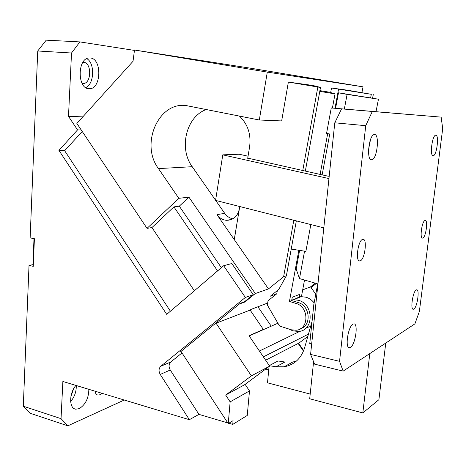 <?xml version="1.0" encoding="UTF-8"?>
<svg xmlns="http://www.w3.org/2000/svg" width="466" height="466" viewBox="0 0 466 466"><rect width="100%" height="100%" fill="white"/><g stroke="black" fill="none" stroke-linecap="round" stroke-linejoin="round"><path stroke-width="0.7" d="M362.635 239.39C357.946 240.258 355.156 262.113 359.863 260.954L360.201 260.873C364.884 259.655 367.558 238.266 362.868 239.343L362.635 239.39M441.151 117.123L442.7 128.587L419.365 311.48L414.903 323.87L343.157 371.117L339.545 361.331L365.734 125.686L372.293 111.456L441.151 117.123L331.262 107.966L326.561 133.375L329.742 133.998L322.146 174.878M433.135 155.708L433.287 155.696C436.793 155.557 439.345 134.825 435.786 135.227L435.628 135.239C432.116 135.385 429.6 156.244 433.135 155.708M350.31 347.444L350.409 347.386C355.442 344.875 358.587 322.985 353.77 323.887L353.042 324.12C348.015 326.229 344.706 348.667 349.552 347.683L350.31 347.444M413.761 309.133L413.825 309.092C417.233 307.467 419.918 289.06 416.621 289.817L416.243 289.939C412.841 291.291 410.063 310.076 413.377 309.255L413.761 309.133M422.732 238.079L422.796 238.062C425.912 237.328 428.277 219.661 425.138 220.476L425.015 220.5C421.899 221 419.464 238.982 422.621 238.103L422.732 238.079M371.553 159.809L371.816 159.78C377.134 159.407 379.872 134.074 374.507 134.54L374.198 134.569C368.856 134.965 366.212 160.56 371.553 159.809M343.157 371.117L314.614 364.144L310.583 354.416L339.545 361.331M331.262 107.966L356.566 110.104L341.578 108.863L334.78 122.803L310.583 354.416M317.748 283.864L313.816 304.56L309.762 343.541L311.672 343.984M269.29 365.594L278.004 360.958L284.86 362.012L292.764 362.012L296.3 361.179M284.86 362.012L276.093 366.771L284.12 366.8C294.331 364.849 301.153 358.546 304.589 347.881L312.074 321.295M276.093 366.771L269.371 365.717M269.045 366.579L267.496 382.825L310.193 394.079M385.755 343.063L378.899 399.694L362.822 412.923L309.698 398.762L313.601 361.703M362.822 412.923L369.806 353.566M334.78 122.803L365.734 125.686M341.578 108.863L372.293 111.456M299.603 250.382L296.184 269.022L299.492 278.581L317.946 283.922M299.492 278.581L304.56 251.151M101.868 393.257L99.759 394.795L97.924 395.075C96.375 394.772 95.408 393.473 95.017 391.19M61.04 418.672L23.3 406.218L30.424 413.354L67.838 425.837L61.04 418.672L62.869 381.473L189.359 419.697L198.959 414.373L227.792 422.924M23.3 406.218L29.02 265.404L33.261 266.342L34.408 238.743L30.139 237.887L37.734 50.986L71.519 53.013L68.496 116.366L77.537 129.915L58.937 150.372L65.077 150.256M33.336 264.583L29.02 265.404M124.271 400.026L67.838 425.837M88.855 389.326C88.645 398.337 85.412 404.785 79.156 408.67L75.742 409.189C68.956 408.635 69.02 393.071 75.923 385.417M189.359 419.697L160.24 374.437C158.487 371.175 158.685 368.437 160.822 366.235L245.366 297.454L253.236 294.681L231.818 263.535L223.651 265.736L166.723 314.375L58.937 150.372M223.651 265.736L245.366 297.454M73.506 389.005L70.861 396.822M268.736 369.841L265.702 369.066M245.11 384.363L249.491 390.933L247.248 415.456L232.75 424.398L228.853 423.239M76.273 385.522C76.436 391.551 74.56 396.904 70.646 401.581M82.243 131.482L64.652 150.722L170.416 311.224M81.23 129.962L77.537 129.915M82.808 116.861L68.496 116.366M134.453 50.415L79.878 41.905L46.216 40.163L37.734 50.986M71.519 53.013L79.878 41.905M90.282 57.97L89.07 57.965C77.327 58.262 77.228 88.738 88.843 88.726L89.763 88.732C101.32 88.645 102.083 58.891 90.433 57.988L90.282 57.97M160.24 374.437L170.253 370.021L198.959 414.373M170.253 370.021C168.535 366.829 168.727 364.144 170.847 361.971L182.002 352.931M253.236 294.681L244.493 301.764L240.24 303.302L180.459 351.853L181.123 351.58L228.241 423.611L230.14 401.861L249.491 390.933M298.17 343.459L303.471 351.119M232.75 424.398L233.082 420.664L228.241 423.611M271.235 326.177L257.908 306.774M315.779 294.25L310.542 286.846L302.684 289.869M230.14 401.861L225.666 395.069L244.598 384.747L269.651 366.13L251.39 375.876L225.666 395.069M221.356 267.694L179.299 206.17L173.911 206.881L151.951 227.565L194.339 290.784L151.951 227.565L147.04 228.369L76.867 123.438L133.026 61.285L134.505 50.019L267.292 72.108L259.317 120.007L281.662 120.933L288.361 82.074L320.486 87.457L315.29 86.018L307.898 84.76L288.361 82.074M239.862 303.611L215.956 323.025L251.39 375.876M277.917 323.223L262.521 330.027L263.331 329.398L250.137 310.094L216.073 323.2M86.798 58.623C95.157 63.306 94.289 84.282 85.692 87.596M82.896 62.304L83.787 62.322C91.895 62.846 91.47 83.437 83.408 83.507L82.103 83.408L83.408 83.507M315.447 283.2L310.624 286.969M316.344 283.462L311.061 287.586M303.686 350.583L298.607 343.232M263.331 329.398L249.025 335.706L269.651 366.13M262.521 330.027L249.17 335.922M307.799 336.487L298.997 343.034L265.637 360.212M300.174 331.192L259.411 351.026M308.463 334.122L263.372 356.874M33.517 260.11L33.121 259.713L33.995 238.662M247.702 158.335L249.607 146.796C251.203 134.325 247.801 124.084 239.407 116.081M296.329 220.884L286.386 275.79L283.625 276.717L268.48 288.908L234.287 239.611L239.343 208.978L234.247 239.553L216.946 214.616C219.474 218.065 222.672 219.969 226.54 220.319C233.291 220.214 237.561 216.434 239.343 208.978L239.745 206.531M283.625 276.717L293.807 220.243M302.766 170.573L317.818 87.095M232.907 218.816C229.61 218.152 226.884 216.34 224.729 213.376L215.723 200.438M215.595 200.258L192.225 166.7C178.653 148.462 186.033 116.803 206.217 109.533M259.317 120.007L188.497 106.038C159.617 99.136 139.451 143.511 158.469 168.605L178.828 198.324L188.916 197.147L255.298 293.545L244.831 302.032L239.984 303.785M268.48 288.908L255.298 293.545M248.052 156.203L239.198 154.24L222.783 154.852L215.572 200.403L323.806 227.851M328.949 178.589L222.783 154.852M329.206 176.131L328.233 176.235L247.737 158.114M371.315 94.301L347.222 90.159L331.512 88.004L371.315 94.301L370.639 97.749M330.674 92.571L331.512 88.004M335.007 108.281L338.555 89.192M376.004 111.665L378.462 99.188L338.479 92.798L347.1 94.4L344.339 109.05M370.517 139.544L368.577 149.417M378.462 99.188L347.1 94.4M335.59 108.328L338.479 92.798M373.283 94.569L372.59 98.11M315.272 283.147L310.542 286.846M134.505 50.019L251.623 68.374L363.037 86.833L267.292 72.108M361.925 92.647L363.037 86.833M178.828 198.324L147.04 228.369M179.299 206.17L188.916 197.147M173.911 206.881L217.575 270.927M244.831 302.032L244.592 301.683M320.486 87.457L305.335 171.144M291.221 249.083L305.877 251.355L310.839 224.56M320.125 174.43L327.685 133.596M332.409 108.065L335.037 93.876L319.769 91.388M319.909 90.637L329.357 92.181L335.037 93.876M286.386 275.79L278.744 289.479L270.344 296.184L276.757 293.813L277.334 290.609M293.749 299.644L299.428 296.883L299.918 294.25L292.258 297.261L291.658 300.547L289.444 301.432L295.881 303.395C309.267 306.75 309.226 329.648 295.916 330.248L291.221 329.777L279.542 326.019L267.303 304.974L268.055 300.739L276.757 293.813M291.658 300.547L298.065 302.498C309.995 305.469 311.917 325.396 300.628 328.641M289.444 301.432L298.822 250.259M301.438 296.638L304.514 280.037M313.199 301.77L314.154 302.784M299.428 296.883L301.228 296.65L306.046 297.221C309.232 298.205 311.929 300.092 314.136 302.883M291.768 299.947L293.592 299.708L298.473 300.302C314.02 304.158 314.008 330.72 298.566 331.466L292.805 330.843L289.176 329.124M310.63 326.439L306.273 327.79M250.137 310.094L250.935 309.453L267.647 303.034M160.822 366.235L170.847 361.971M158.469 168.605L192.225 166.7M224.729 213.376L216.946 214.616M295.881 303.395L298.065 302.498M359.164 260.832L359.863 260.954M348.83 347.52L349.552 347.683M370.977 159.687L371.816 159.78M292.764 362.012L284.12 366.8M432.856 155.65L433.287 155.696M422.254 238.044L422.621 238.103M412.987 309.174L413.377 309.255M97.924 395.075L97.19 394.853M75.742 409.189L74.438 408.775M89.763 88.732L87.882 88.575M231.73 219.416L226.54 220.319M293.592 299.708L301.228 296.65"/></g></svg>
